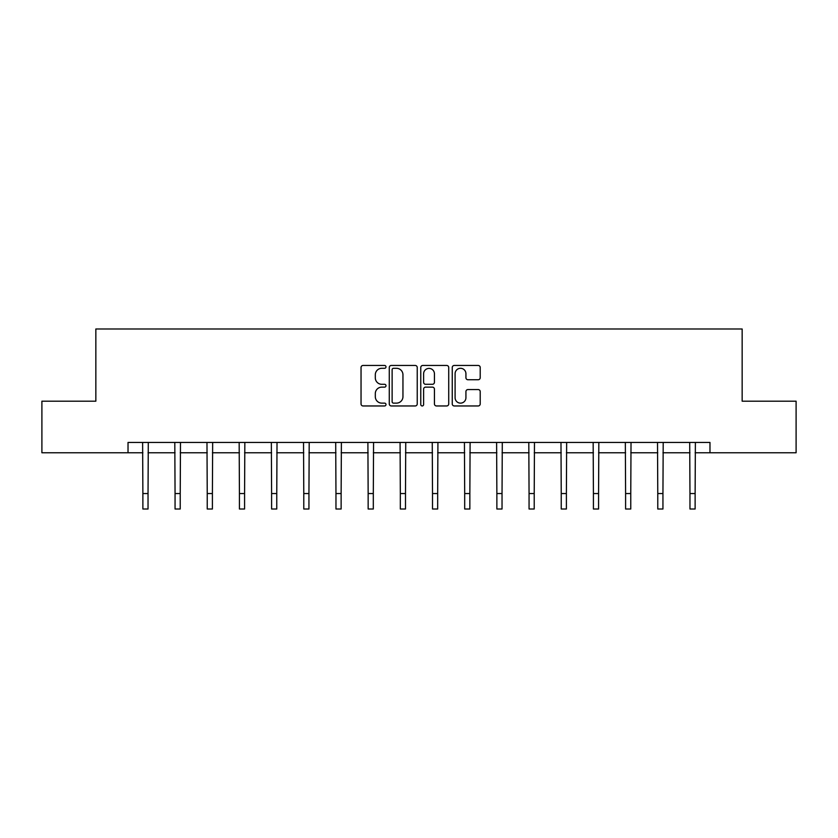 <?xml version="1.0" encoding="UTF-8"?>
<svg xmlns="http://www.w3.org/2000/svg" width="838" height="838" viewBox="0 0 838 838"><rect width="100%" height="100%" fill="white"/><g stroke="black" fill="none" stroke-linecap="round" stroke-linejoin="round"><path stroke-width="1.26" d="M385.993 366.887A1.414 1.414 0 0 0 384.579 365.462L363.064 365.462A2.022 2.022 0 0 0 361.042 367.494L361.042 403.937A2.022 2.022 0 0 0 363.064 405.959L384.579 405.959A1.414 1.414 0 0 0 385.993 404.545A1.414 1.414 0 0 0 384.579 403.13L381.793 403.13A6.484 6.484 0 0 1 375.309 396.646L375.309 393.609A6.484 6.484 0 0 1 381.793 387.135L384.579 387.135A1.414 1.414 0 0 0 385.993 385.71A1.414 1.414 0 0 0 384.579 384.296L381.793 384.296A6.484 6.484 0 0 1 375.309 377.823L375.309 374.785A6.484 6.484 0 0 1 381.793 368.301L384.579 368.301A1.414 1.414 0 0 0 385.993 366.887M478.173 379.74A2.022 2.022 0 0 0 480.205 377.718L480.205 367.494A2.022 2.022 0 0 0 478.173 365.462L454.28 365.462A2.022 2.022 0 0 0 452.258 367.494L452.258 403.937A2.022 2.022 0 0 0 454.28 405.959L478.173 405.959A2.022 2.022 0 0 0 480.205 403.937L480.205 391.587A2.022 2.022 0 0 0 478.173 389.565L467.95 389.565A2.022 2.022 0 0 0 465.928 391.587L465.928 397.715A5.416 5.416 0 0 1 460.512 403.13A5.416 5.416 0 0 1 455.097 397.715L455.097 373.717A5.416 5.416 0 0 1 460.512 368.301A5.416 5.416 0 0 1 465.928 373.717L465.928 377.718A2.022 2.022 0 0 0 467.95 379.74L478.173 379.74M128.025 452.761L41.9 452.761L41.9 401.182L95.846 401.182L95.846 328.988L742.154 328.988L742.154 401.182L796.1 401.182L796.1 452.761L709.975 452.761L709.975 442.443L128.025 442.443L128.025 452.761L142.879 452.761M417.23 367.494A2.022 2.022 0 0 0 415.208 365.462L391.315 365.462A2.022 2.022 0 0 0 389.282 367.494L389.282 403.937A2.022 2.022 0 0 0 391.315 405.959L415.208 405.959A2.022 2.022 0 0 0 417.23 403.937L417.23 367.494M422.792 365.462L446.685 365.462A2.022 2.022 0 0 1 448.718 367.494L448.718 403.937A2.022 2.022 0 0 1 446.685 405.959L436.462 405.959A2.022 2.022 0 0 1 434.44 403.937L434.44 389.157A2.022 2.022 0 0 0 432.418 387.135L425.631 387.135A2.022 2.022 0 0 0 423.609 389.157L423.609 404.545A1.414 1.414 0 0 1 422.184 405.959A1.414 1.414 0 0 1 420.77 404.545L420.77 367.494A2.022 2.022 0 0 1 422.792 365.462M148.033 452.761L175.058 452.761M180.222 452.761L207.237 452.761M212.402 452.761L239.427 452.761M244.581 452.761L271.606 452.761M276.76 452.761L303.785 452.761M308.939 452.761L335.965 452.761M341.129 452.761L368.154 452.761M373.308 452.761L400.334 452.761M405.487 452.761L432.513 452.761M437.666 452.761L464.692 452.761M469.846 452.761L496.871 452.761M502.035 452.761L529.061 452.761M534.215 452.761L561.24 452.761M566.394 452.761L593.419 452.761M598.573 452.761L625.598 452.761M630.763 452.761L657.778 452.761M662.942 452.761L689.967 452.761M695.121 452.761L709.975 452.761M393.535 368.301A1.414 1.414 0 0 0 392.121 369.715L392.121 401.716A1.414 1.414 0 0 0 393.535 403.13L396.468 403.13A6.484 6.484 0 0 0 402.952 396.646L402.952 374.785A6.484 6.484 0 0 0 396.468 368.301L393.535 368.301M434.44 373.821A5.416 5.416 0 0 0 429.025 368.406A5.416 5.416 0 0 0 423.609 373.821L423.609 382.275A2.022 2.022 0 0 0 425.631 384.296L432.418 384.296A2.022 2.022 0 0 0 434.44 382.275L434.44 373.821M142.617 442.443L142.879 493.54L148.033 493.54L148.295 442.443M142.879 493.54L142.879 509.012L148.033 509.012L148.033 493.54M174.796 442.443L175.058 493.54L180.222 493.54L180.484 442.443M175.058 493.54L175.058 509.012L180.222 509.012L180.222 493.54M206.976 442.443L207.237 493.54L212.402 493.54L212.663 442.443M207.237 493.54L207.237 509.012L212.402 509.012L212.402 493.54M239.165 442.443L239.427 493.54L244.581 493.54L244.843 442.443M239.427 493.54L239.427 509.012L244.581 509.012L244.581 493.54M271.344 442.443L271.606 493.54L276.76 493.54L277.022 442.443M271.606 493.54L271.606 509.012L276.76 509.012L276.76 493.54M303.524 442.443L303.785 493.54L308.939 493.54L309.201 442.443M303.785 493.54L303.785 509.012L308.939 509.012L308.939 493.54M335.703 442.443L335.965 493.54L341.129 493.54L341.391 442.443M335.965 493.54L335.965 509.012L341.129 509.012L341.129 493.54M367.892 442.443L368.154 493.54L373.308 493.54L373.57 442.443M368.154 493.54L368.154 509.012L373.308 509.012L373.308 493.54M400.072 442.443L400.334 493.54L405.487 493.54L405.749 442.443M400.334 493.54L400.334 509.012L405.487 509.012L405.487 493.54M432.251 442.443L432.513 493.54L437.666 493.54L437.928 442.443M432.513 493.54L432.513 509.012L437.666 509.012L437.666 493.54M464.43 442.443L464.692 493.54L469.846 493.54L470.108 442.443M464.692 493.54L464.692 509.012L469.846 509.012L469.846 493.54M496.609 442.443L496.871 493.54L502.035 493.54L502.297 442.443M496.871 493.54L496.871 509.012L502.035 509.012L502.035 493.54M528.799 442.443L529.061 493.54L534.215 493.54L534.476 442.443M529.061 493.54L529.061 509.012L534.215 509.012L534.215 493.54M560.978 442.443L561.24 493.54L566.394 493.54L566.656 442.443M561.24 493.54L561.24 509.012L566.394 509.012L566.394 493.54M593.157 442.443L593.419 493.54L598.573 493.54L598.835 442.443M593.419 493.54L593.419 509.012L598.573 509.012L598.573 493.54M625.337 442.443L625.598 493.54L630.763 493.54L631.024 442.443M625.598 493.54L625.598 509.012L630.763 509.012L630.763 493.54M657.516 442.443L657.778 493.54L662.942 493.54L663.204 442.443M657.778 493.54L657.778 509.012L662.942 509.012L662.942 493.54M689.705 442.443L689.967 493.54L695.121 493.54L695.383 442.443M689.967 493.54L689.967 509.012L695.121 509.012L695.121 493.54"/></g></svg>
